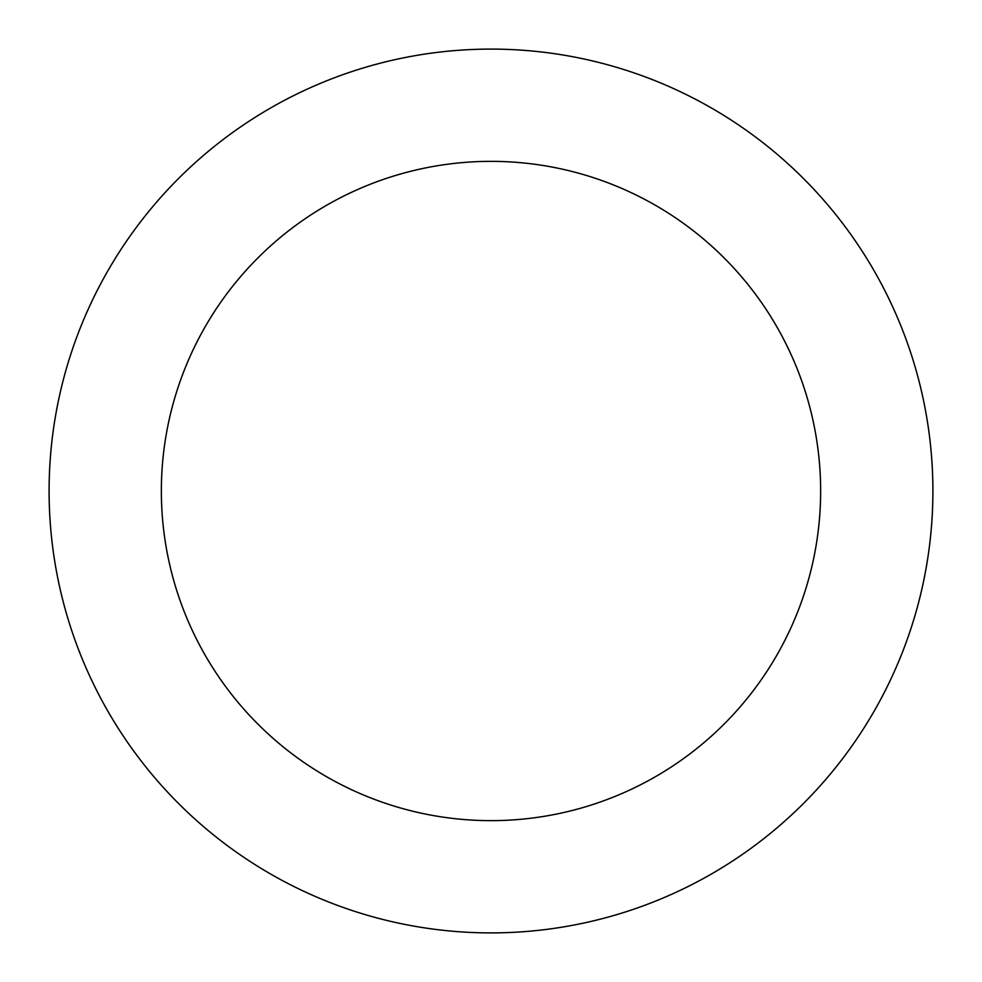 <?xml version="1.0" encoding="UTF-8"?>
<svg xmlns="http://www.w3.org/2000/svg" width="982" height="982" viewBox="0 0 982 982"><rect width="100%" height="100%" fill="white"/><g stroke="black" fill="none" stroke-linecap="round" stroke-linejoin="round"><path stroke-width="1.47" d="M491 820.645A329.645 329.645 0 0 0 820.645 491A329.645 329.645 0 0 0 491 161.355A329.645 329.645 0 0 0 161.355 491A329.645 329.645 0 0 0 491 820.645M491 932.9A441.9 441.9 0 0 0 932.9 491A441.9 441.9 0 0 0 491 49.1A441.9 441.9 0 0 0 49.1 491A441.9 441.9 0 0 0 491 932.9"/></g></svg>

